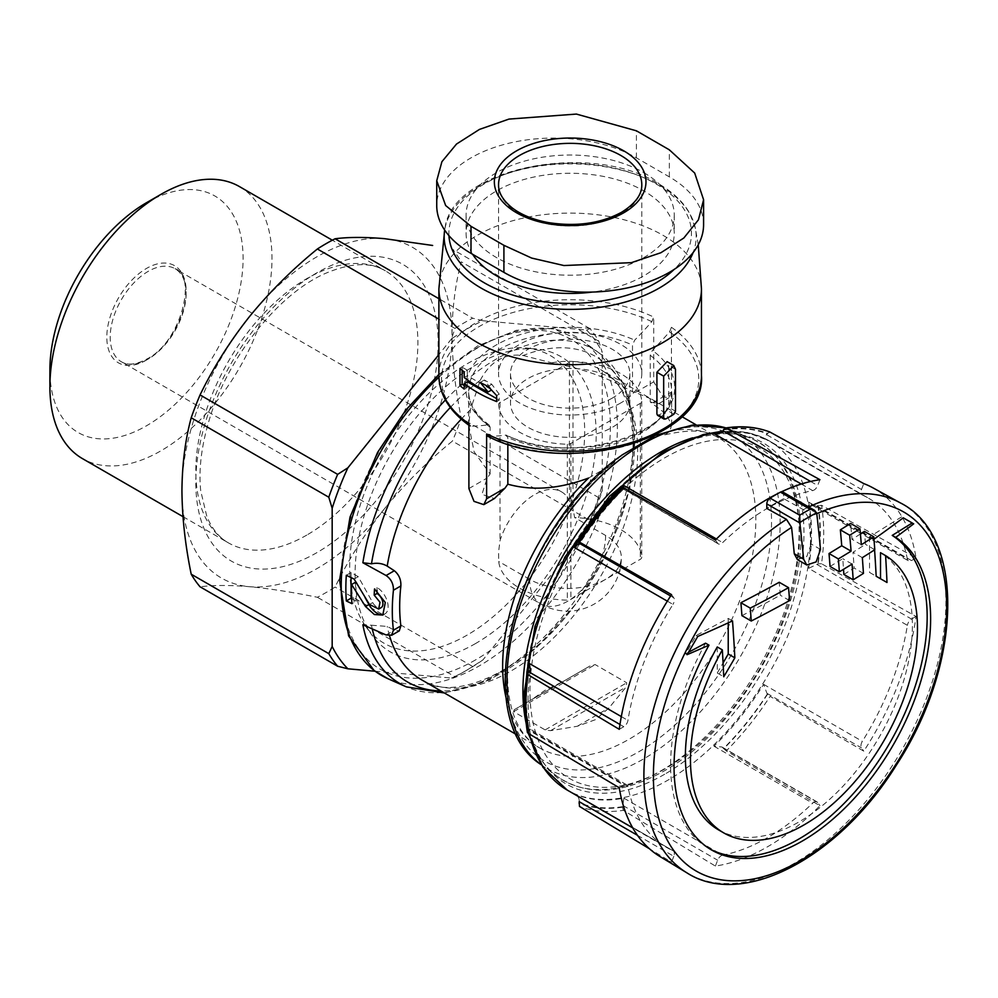 <?xml version="1.0" encoding="UTF-8"?>
<svg xmlns="http://www.w3.org/2000/svg" width="998" height="998" viewBox="0 0 998 998"><rect width="100%" height="100%" fill="white"/><g stroke="black" fill="none" stroke-linecap="round" stroke-linejoin="round"><path stroke-width="0.75" stroke-dasharray="4.99 3.74" d="M605.611 535.464A53.705 31.013 -60 0 1 567.637 601.245A53.705 31.013 -60 0 1 540.779 603.915A53.705 31.013 -60 0 1 529.664 579.327A53.705 31.013 0 0 0 605.611 579.327A53.705 31.013 0 0 0 621.342 557.395A53.705 31.013 0 0 0 605.611 535.464L574.648 517.588L573.002 508.681L569.434 500.572A53.705 31.013 120 0 0 561.575 491.877A53.705 31.013 120 0 0 500.01 540.654L498.613 551.632L498.701 561.45A71.619 41.342 0 0 0 567.338 600.172A4.778 2.757 0 0 0 570.906 599.361L640.329 559.279A4.778 2.757 0 0 0 641.726 557.333A4.778 2.757 0 0 0 641.726 557.221A71.619 41.342 0 0 0 574.648 517.588M529.664 579.327L498.701 561.45M498.613 404.452L498.613 404.564A71.619 41.342 0 0 0 567.338 444.247A4.778 2.757 0 0 0 570.906 443.436L628.515 410.178A59.68 34.456 180 0 1 612.373 427.294A59.68 34.456 180 0 1 582.72 436.613A59.68 34.456 180 0 1 510.489 402.93A59.68 34.456 180 0 1 511.824 395.682A59.68 34.456 180 0 1 557.62 369.248L500.01 402.506A4.778 2.757 0 0 0 498.613 404.452A4.778 2.757 0 0 0 498.613 404.564M643.76 172.629A104.079 60.092 180 0 1 674.249 215.119A104.079 60.092 180 0 1 570.17 275.211A104.079 60.092 180 0 1 466.091 215.119A104.079 60.092 180 0 1 530.337 159.605A104.079 60.092 180 0 1 643.76 172.629M703.59 224.612A116.966 67.527 0 0 0 669.334 176.871L636.425 157.859A116.966 67.527 0 0 0 508.955 143.225A116.966 67.527 0 0 0 436.737 205.613M656.909 414.145L658.692 415.168A131.287 75.798 0 0 0 667.126 410.303L668.722 407.321L668.722 365.418L667.001 361.787M450.31 407.483A187.961 108.52 -60 0 1 480.275 380.25L470.395 409.816L468.723 424.923L474.15 451.844L490.118 473.963A179.029 103.368 120 0 0 487.236 477.967L481.934 494.334L494.372 498.551M372.279 628.915A187.961 108.52 -60 0 1 371.493 625.235L362.86 624.798M480.275 380.25C490.255 361.401 504.551 353.142 523.152 355.5A187.961 108.52 -60 0 1 627.917 494.609A187.961 108.52 -60 0 1 440.804 690.903M655.886 435.128L665.417 434.716L669.945 431.049L671.617 424.923L666.202 414.095L650.222 401.994L650.222 355.288L652.405 350.385A290.954 167.988 -60 0 0 669.546 331.885L671.442 327.294L671.442 392.077L669.059 397.691L663.009 396.942L653.715 381.847L653.715 317.052L651.831 321.643A290.954 167.988 120 0 1 634.678 340.156L632.495 345.059L632.495 391.765C608.044 377.693 581.135 368.05 551.782 362.835L523.152 355.5M820.481 549.399L811.137 543.997A1551.591 895.817 -120 0 0 808.455 517.65A207.359 119.723 -60 0 1 816.776 513.683M816.726 513.221L783.692 494.147L783.692 498.688L803.353 509.629L808.455 517.65M783.692 494.147A4.778 2.757 120 0 0 782.706 491.964M811.137 543.997L806.821 556.497L797.414 559.604M741.926 615.641A1545.378 892.212 0 0 0 780.249 595.207A1551.229 895.605 -120 0 0 779.238 582.283M789.58 600.584L780.249 595.207M862.347 557.657L853.016 552.268A1545.378 892.212 0 0 0 865.453 544.334A1549.17 894.42 -120 0 0 864.43 531.398M874.784 549.723L865.453 544.334M860.426 533.98A1543.931 891.389 180 0 1 852.005 539.344A1550.106 894.957 -120 0 0 850.608 523.426M861.336 544.733L852.005 539.344M830.049 566.452A1545.378 892.212 0 0 0 842.761 558.68A1550.705 895.306 60 0 1 843.522 569.322M852.08 564.07L842.761 558.68M843.859 574.436A1546.925 893.11 0 0 0 854.126 568.024A1550.106 894.957 -120 0 0 853.016 552.268M863.445 573.401L854.126 568.024M874.585 549.848A1548.409 893.983 -120 0 0 873.836 539.307A1545.765 926.256 -2 0 0 873.974 539.207M872.788 487.76A212.898 122.916 120 0 1 916.052 557.969L821.541 505.3A210.603 121.594 -60 0 1 821.541 563.77L916.052 616.44A212.898 122.916 120 0 1 863.781 751.157L770.094 696.367A210.603 121.594 -60 0 1 726.245 750.933L819.932 805.71A212.898 122.916 120 0 1 715.391 866.064L623.351 810.339A210.603 121.594 -60 0 1 579.489 806.421M781.596 491.752A212.898 122.916 120 0 0 777.604 493.686M783.692 498.688A213.085 123.028 120 0 0 766.838 508.419A213.085 123.028 120 0 0 766.813 508.431M659.903 856.484A212.898 122.916 120 0 0 671.529 862.147L649.523 848.824M650.222 401.994A179.029 103.368 -60 0 1 653.104 402.668L658.505 403.791L648.862 398.002L635.389 392.426A179.029 103.368 120 0 0 632.495 391.765M371.493 625.235L387.212 626.42L394.335 630.187L399.3 630.711M563.034 681.547L589.781 666.103L595.195 664.593L626.732 682.794L626.083 687.061L608.892 708.019L595.482 719.658L577.306 726.257L550.559 730.673L545.145 729.9L513.608 711.686L514.257 709.703L531.447 699.773L544.858 690.429L563.034 681.547L531.447 699.773L563.034 681.547M487.723 436.226L488.509 436.4A290.954 167.988 -60 0 0 505.662 435.103L507.845 437.486L507.845 444.11M468.898 423.763L470.794 426.171L468.898 425.248M651.831 321.643A128.63 74.264 180 0 0 479.215 326.508A128.63 74.264 180 0 0 470.794 426.171A290.954 167.988 120 0 0 487.935 424.874L489.269 425.198L490.118 427.256L490.118 473.963M506.697 435.253L505.662 435.103A104.516 60.342 180 0 0 644.072 430.3A104.516 60.342 180 0 0 652.405 350.385M588.558 478.042L610.951 465.243L621.704 455.188M821.541 563.77L818.173 563.808L808.63 568.336L907.382 625.347A201.708 116.454 120 0 1 862.359 741.352A5.963 3.443 120 0 0 861.511 747.926L863.781 751.157M808.63 568.336A201.708 116.454 -60 0 0 808.63 502.069L812.123 505.262L816.913 505.974L821.541 505.3M767.387 693.922A207.684 119.91 -60 0 1 723.538 748.475L722.065 747.028L713.932 746.167A201.708 116.454 -60 0 0 763.62 684.341L766.913 693.311L770.094 696.367M726.245 750.933L723.538 748.475M579.202 801.681C579.401 798.113 577.73 795.456 574.212 793.697A201.708 116.454 -60 0 0 623.9 798.138L622.54 807.17L623.351 810.339M619.259 787.784L623.812 785.164L529.214 730.548C530.861 729.076 530.861 728.777 529.202 729.663C530.861 728.777 530.861 729.076 529.214 730.548L528.092 731.272L528.042 733.218M623.351 487.598L622.54 487.86L623.6 489.095M770.094 432.109L767.574 433.357L763.62 438.035L862.359 495.045A201.708 116.454 120 0 1 868.51 498.189L768.922 440.692A201.708 116.454 -60 0 1 799.847 602.33A201.708 116.454 -60 0 1 668.074 780.074A201.708 116.454 -60 0 1 567.213 790.067M637.473 835.314L673.812 856.296A5.963 3.443 120 0 0 673.139 850.795L574.212 793.697L672.951 850.708A201.708 116.454 120 0 1 666.801 847.564L632.757 827.916M530.35 669.708C527.231 691.539 527.256 711.387 530.425 729.239L626.794 784.865A5.963 3.443 120 0 0 623.812 785.164M623.401 489.082L718.335 543.898A5.963 3.443 120 0 1 717.662 543.274L623.064 488.658C623.775 489.606 624.049 488.583 623.9 485.577M718.41 433.693C735.538 430.824 750.646 432.284 763.732 438.11L763.62 438.035A201.708 116.454 -60 0 0 721.754 432.384M482.907 659.928A208.869 120.596 -60 0 1 467.201 669.957L463.833 671.904A213.647 123.353 -60 0 0 472.69 666.489L482.907 659.928L586.537 531.011A208.869 120.596 -60 0 0 602.243 490.529L598.862 497.715A213.647 123.353 -60 0 1 590.005 520.544L452.406 441.104C427.156 461.65 404.527 484.192 384.492 508.731A190.967 110.254 -60 0 1 249.463 586.699A190.967 110.254 -60 0 1 181.935 490.642A190.967 110.254 -60 0 1 249.463 316.628A190.967 110.254 -60 0 1 384.492 238.659A190.967 110.254 -60 0 1 452.007 334.717A190.967 110.254 -60 0 1 384.492 508.731C364.906 533.493 348.439 559.604 335.091 587.049A213.647 123.353 -60 0 1 317.376 597.278C292.127 592.113 269.485 588.583 249.463 586.699C229.864 585.053 213.397 585.09 200.062 586.799M586.537 531.011L590.005 520.544M586.537 330.026A208.869 120.596 -60 0 1 602.243 352.369L598.862 341.291A213.647 123.353 -60 0 0 590.005 328.679L586.537 330.026L482.907 320.77A208.869 120.596 -60 0 0 451.495 338.896L454.976 328.429A213.647 123.353 -60 0 1 472.69 318.2L438.883 298.689M482.907 320.77L472.69 318.2M598.862 341.291L461.276 261.85C455.325 283.906 452.231 308.195 452.007 334.717C452.244 361.513 455.325 389.357 461.276 418.274A213.647 123.353 -60 0 1 452.406 441.104M590.005 328.679L452.406 249.251A213.647 123.353 -60 0 1 461.276 261.85M598.862 497.715L461.276 418.274M454.976 328.429L438.883 319.148M664.693 769.009A190.531 110.005 -60 0 1 548.014 603.004A190.531 110.005 -60 0 1 781.372 468.287A190.531 110.005 -60 0 1 664.693 769.009M475.647 643.485A170.483 98.428 -60 0 1 371.331 634.291A170.483 98.428 -60 0 1 390.405 455.063A170.483 98.428 -60 0 1 536.076 348.938A170.483 98.428 -60 0 1 592.064 473.202A170.483 98.428 -60 0 1 475.647 643.485M467.201 635.065A166.142 95.92 -60 0 1 365.555 626.108A166.142 95.92 -60 0 1 384.13 451.445A166.142 95.92 -60 0 1 526.096 348.028A166.142 95.92 -60 0 1 580.661 469.122A166.142 95.92 -60 0 1 467.201 635.065M467.201 669.957A208.869 120.596 -60 0 1 451.495 678.054L454.976 676.719L317.376 597.278M602.243 490.529L602.243 352.369M451.495 338.896L438.883 354.602M375.023 671.23L451.495 678.054M463.833 671.904A213.647 123.353 -60 0 1 454.976 676.719M472.69 666.489L335.091 587.049M239.458 186.589A157.035 90.668 -60 0 1 263.534 312.436A157.035 90.668 -60 0 1 160.94 450.809A157.035 90.668 -60 0 1 82.422 458.593M146.494 202.719A136.601 78.867 -60 0 1 243.088 258.482A136.601 78.867 -60 0 1 146.494 425.784A136.601 78.867 -60 0 1 49.9 370.021M623.9 798.138L722.652 855.149A201.708 116.454 120 0 0 767.662 837.572A201.708 116.454 120 0 0 812.671 803.178A5.963 3.443 120 0 1 816.988 801.856A5.963 3.443 120 0 1 817.661 802.479L819.932 805.71M527.842 672.976A201.708 116.454 -60 0 0 529.202 729.663L627.942 786.674A201.708 116.454 120 0 0 666.801 847.564M667.35 601.17L672.951 604.401A201.708 116.454 120 0 0 627.942 720.419A5.963 3.443 120 0 1 623.812 726.694L619.259 729.313M801.282 484.03L812.671 490.604A201.708 116.454 120 0 0 722.652 542.588A5.963 3.443 120 0 1 718.335 543.898M808.63 502.069L907.382 559.08A201.708 116.454 120 0 0 868.51 498.189M916.052 557.969L911.511 560.589A5.963 3.443 120 0 1 908.529 560.888A5.963 3.443 120 0 1 907.382 559.08M766.913 434.841L861.511 489.457A5.963 3.443 120 0 0 862.185 494.958A5.963 3.443 120 0 0 862.359 495.045M861.511 489.457L863.781 483.606M819.932 479.689L817.661 485.539A5.963 3.443 120 0 1 812.671 490.604M717.662 543.274L715.391 540.043M671.529 594.596L673.812 597.827A5.963 3.443 120 0 1 672.951 604.401M627.942 786.674A5.963 3.443 120 0 0 626.794 784.865M673.812 856.296L671.529 862.147M715.391 866.064L717.662 860.214A5.963 3.443 120 0 1 722.652 855.149M816.913 564.444L911.511 619.059A5.963 3.443 120 0 0 907.382 625.347M911.511 619.059L916.052 616.44M472.615 254.29A104.079 60.092 180 0 1 466.091 233.357A104.079 60.092 180 0 1 530.337 177.844A104.079 60.092 180 0 1 643.76 190.868A104.079 60.092 180 0 1 674.249 233.357A104.079 60.092 180 0 1 592.35 292.065M514.257 709.703L589.781 666.103M612.373 398.052A59.68 34.456 180 0 1 547.328 405.525A59.68 34.456 180 0 1 510.489 373.689A59.68 34.456 180 0 1 570.17 339.245A59.68 34.456 180 0 1 629.85 373.689A59.68 34.456 180 0 1 612.373 398.052M557.62 369.248A59.68 34.456 180 0 1 629.85 402.93A59.68 34.456 180 0 1 628.515 410.178L640.329 403.354A4.778 2.757 0 0 0 641.726 401.408A4.778 2.757 0 0 0 641.726 401.296A71.619 41.342 0 0 0 573.002 361.613A4.778 2.757 0 0 0 569.434 362.424L557.62 369.248M620.806 402.93A71.619 41.342 180 0 1 542.762 411.887A71.619 41.342 180 0 1 498.551 373.689A71.619 41.342 180 0 1 570.17 332.346A71.619 41.342 180 0 1 641.789 373.689A71.619 41.342 180 0 1 620.806 402.93M728.228 622.877L728.228 618.423L696.142 635.514L685.564 653.827L688.483 652.268M685.564 653.827L687.048 654.688M705.549 643.186A181.424 104.74 120 0 0 708.181 848.026A181.424 104.74 120 0 0 709.915 848.986M903.252 517.812L913.694 523.838M901.631 516.877L869.545 536.837L873.836 539.307M869.545 536.837L869.545 572.428L876.169 576.258M869.545 572.428L876.169 576.245M718.622 829.937A160.528 92.689 120 0 0 878.465 738.433A160.528 92.689 120 0 0 880.51 552.692M717.263 646.954L717.263 673.014L723.737 676.756M717.263 673.014L723.076 662.934M728.228 618.423L732.52 620.893M696.142 635.514L697.764 636.45M496.667 398.664L499.187 400.123L499.187 394.135L491.777 384.292L484.367 380.013L491.777 389.856L467.326 375.735L467.326 370.183L464.207 371.98M467.326 375.735L464.207 377.543M467.326 370.183L462.136 367.189L459.978 368.437M462.136 367.189L462.136 370.308M464.207 385.49L467.326 387.286L464.207 389.095M467.326 387.286L467.326 381.735M499.187 400.123L496.667 401.583M499.187 394.135L496.667 395.595M491.777 384.292L488.122 386.401M484.367 380.013L480.188 382.434M383.706 614.444A15.719 9.069 -120 0 0 384.866 613.957A15.719 9.069 -120 0 0 387.274 601.357A15.719 9.069 -120 0 0 377.007 587.51L374.524 588.945M377.007 587.51L377.007 590.467M354.103 579.052L358.232 576.669L372.716 602.58A8.383 4.84 -120 0 0 381.199 607.595M358.232 576.669L351.071 572.528L346.306 575.285M351.071 572.528L351.071 577.592M351.658 598.538L356.261 601.195L351.957 603.678M356.261 601.195L355.812 582.071M356.261 581.809L365.056 597.565M148.178 359.08A53.705 31.013 -60 0 1 121.332 361.738A53.705 31.013 -60 0 1 121.332 299.724A53.705 31.013 -60 0 1 175.037 268.712A53.705 31.013 -60 0 1 183.27 311.75A53.705 31.013 -60 0 1 148.178 359.08M673.887 414.207L667.126 410.303M665.454 419.073L658.692 415.168M461.226 419.172A179.029 103.368 -60 0 1 470.395 409.816M445.42 399.973A193.138 111.502 -60 0 1 599.112 352.98A193.138 111.502 -60 0 1 621.243 509.417A193.138 111.502 -60 0 1 496.755 674.161A193.138 111.502 -60 0 1 406.348 686.861M438.908 377.256A195.296 112.749 -60 0 1 582.807 341.091A195.296 112.749 -60 0 1 605.2 499.274A195.296 112.749 -60 0 1 479.314 665.853A195.296 112.749 -60 0 1 387.898 678.69M671.442 327.294A131.287 75.798 180 0 1 701.457 375.522M438.883 288.909A131.287 75.798 180 0 1 519.921 218.874A131.287 75.798 180 0 1 663.009 235.303A131.287 75.798 180 0 1 701.457 288.909M438.883 375.522A131.287 75.798 180 0 1 514.182 306.96A131.287 75.798 180 0 1 653.715 317.052M803.353 509.629A213.572 123.303 -60 0 1 808.729 506.984M900.371 502.905A213.572 123.303 -60 0 1 901.693 750.259A213.572 123.303 -60 0 1 686.811 872.788M551.782 362.835A179.029 103.368 -60 0 1 600.609 369.697A179.029 103.368 -60 0 1 600.609 576.432A179.029 103.368 -60 0 1 421.58 679.8C458.119 706.484 545.719 661.686 593.897 575.921C646.804 490.505 643.049 388.259 600.609 369.697L681.884 416.628M389.519 635.714A179.029 103.368 -60 0 1 387.212 626.42M669.945 431.049A179.029 103.368 -60 0 1 718.76 437.922A179.029 103.368 -60 0 1 718.76 644.646A179.029 103.368 -60 0 1 539.731 748.013A179.029 103.368 -60 0 1 506.685 700.322M669.546 331.885A128.63 74.264 180 0 1 661.125 431.535A128.63 74.264 180 0 1 488.509 436.4M487.935 424.874A104.516 60.342 180 0 1 496.268 344.971A104.516 60.342 180 0 1 634.678 340.156M650.222 355.288A101.447 58.57 180 0 1 671.617 391.266A101.447 58.57 180 0 1 614.718 443.898A101.447 58.57 180 0 1 507.845 437.486M490.118 427.256A101.447 58.57 180 0 1 468.711 391.266A101.447 58.57 180 0 1 525.622 338.646A101.447 58.57 180 0 1 632.495 345.059M725.983 427.917A193.138 111.502 -60 0 1 733.992 430.862A193.138 111.502 -60 0 1 771.317 583.306A193.138 111.502 -60 0 1 643.585 758.942A193.138 111.502 -60 0 1 541.228 764.73M660.065 434.542A187.961 108.52 -60 0 1 771.105 534.317A187.961 108.52 -60 0 1 638.633 751.856A187.961 108.52 -60 0 1 506.161 687.285A187.961 108.52 -60 0 1 617.188 459.305M818.173 505.337A208.22 120.209 -60 0 1 818.173 563.808M767.574 694.196A208.22 120.209 -60 0 1 723.725 748.75M622.54 807.17A208.22 120.209 -60 0 1 578.69 803.253M528.092 731.272A208.22 120.209 -60 0 1 528.092 672.802M578.69 542.413A208.22 120.209 -60 0 1 622.54 487.86M723.725 429.439A208.22 120.209 -60 0 1 767.574 433.357M817.786 505.549A207.684 119.91 -60 0 1 817.786 564.032M622.74 806.671A207.684 119.91 -60 0 1 578.877 802.754M528.478 731.06A207.684 119.91 -60 0 1 528.478 672.577M578.877 542.687A207.684 119.91 -60 0 1 622.74 488.134M723.538 429.938A207.684 119.91 -60 0 1 767.387 433.856M692.612 437.848A195.296 112.749 -60 0 1 752.442 439.02A195.296 112.749 -60 0 1 790.179 593.174A195.296 112.749 -60 0 1 661.025 770.768A195.296 112.749 -60 0 1 557.533 776.631A195.296 112.749 -60 0 1 526.208 723.687M475.647 659.853A190.531 110.005 -60 0 1 358.968 493.86A190.531 110.005 -60 0 1 592.325 359.13A190.531 110.005 -60 0 1 475.647 659.853M316.977 552.593A171.357 98.939 -60 0 1 212.038 403.304A171.357 98.939 -60 0 1 421.917 282.135A171.357 98.939 -60 0 1 316.977 552.593M306.848 535.053A157.035 90.668 -60 0 1 228.33 542.825A157.035 90.668 -60 0 1 228.33 361.501A157.035 90.668 -60 0 1 385.365 270.832A157.035 90.668 -60 0 1 409.442 396.668A157.035 90.668 -60 0 1 306.848 535.053M146.494 360.053A56.1 32.385 -60 0 1 112.138 311.176A56.1 32.385 -60 0 1 180.85 271.518A56.1 32.385 -60 0 1 146.494 360.053M529.414 734.041A201.708 116.454 -60 0 1 525.484 693.622M722.477 431.722A201.708 116.454 -60 0 1 768.922 440.692L747.34 432.521L722.939 431.124M621.317 716.589L627.942 720.419M716.439 538.995L722.652 542.588M763.62 684.341L862.359 741.352M713.932 746.167L812.671 803.178M664.693 774.236A196.943 113.697 -60 0 1 544.097 602.655A196.943 113.697 -60 0 1 785.289 463.409A196.943 113.697 -60 0 1 664.693 774.236M816.913 505.974L911.511 560.589M810.613 481.473L817.661 485.539M670.631 595.993L673.812 597.827M619.97 724.473L623.812 726.694M623.064 805.598L717.662 860.214M723.063 747.864L817.661 802.479M766.913 693.311L861.511 747.926M448.938 235.628A121.294 70.035 180 0 1 521.942 169.099A121.294 70.035 180 0 1 655.935 183.844A121.294 70.035 180 0 1 674.161 269.41M698.251 244.809L695.307 228.068L689.743 213.372C683.243 201.908 672.777 191.99 658.331 183.607C590.192 140.394 452.219 168.225 445.033 228.068L444.646 230.014A126.01 72.754 180 0 1 445.033 228.068A126.01 72.754 180 0 1 528.878 167.889A126.01 72.754 180 0 1 659.266 185.179A126.01 72.754 180 0 1 695.307 228.068L695.307 228.068A126.01 72.754 180 0 1 693.123 252.556M635.389 392.426L653.715 381.847M653.104 402.668L671.442 392.077M468.898 488.558L487.236 477.967M513.608 711.686L595.195 664.593M545.145 729.9L626.732 682.794M577.306 726.257L608.892 708.019M550.559 730.673L626.083 687.061M675.496 411.226L668.722 407.321M675.496 369.322L668.722 365.418M386.089 634.953L394.335 630.187M669.334 176.871L669.334 149.812M636.425 157.859L636.425 130.813M641.789 373.689L641.789 184.692A71.619 41.342 180 0 1 620.806 213.921A71.619 41.342 180 0 1 542.762 222.891A71.619 41.342 180 0 1 498.551 184.692L498.551 373.689M641.726 401.296L641.726 557.221M640.329 403.354L640.329 559.279M573.002 361.613L573.002 508.681M569.434 362.424L569.434 500.572M500.01 402.506L500.01 540.654M567.338 444.247L567.338 600.172M570.906 443.436L570.906 599.361M372.716 602.58L369.46 604.464M561.575 491.877L175.037 268.712C197.08 274.749 181.673 341.753 146.993 358.956C136.015 364.707 127.457 365.63 121.332 361.738L540.779 603.915A53.705 53.705 0 0 0 621.342 557.395M438.883 374.412L477.506 346.019L516.315 330.301L552.393 328.554L582.807 341.091L599.112 352.98L624.636 385.39L635.065 432.084L629.838 487.872L609.778 546.817L577.206 602.443L535.764 648.513L489.931 679.9L444.434 692.999M665.404 434.704C690.928 428.94 708.705 430.001 718.76 437.922L695.905 424.724M610.913 465.193C562.81 503.528 521.393 573.513 510.465 635.04C501.982 693.959 511.737 731.609 539.731 748.013L516.877 734.815M671.617 424.923L671.617 391.266C678.665 432.945 569.646 467.575 506.66 435.215M489.332 425.21C470.033 409.978 468.561 397.478 468.711 391.266L468.711 424.923M541.328 764.805L557.533 776.631C586.587 796.304 621.979 794.495 663.707 771.192C737.36 730.361 801.157 619.247 800.783 537.286C800.982 487.623 784.877 454.863 752.442 439.02L726.07 427.905M623.588 489.07C607.221 505.312 592.388 523.763 579.065 544.434M365.555 626.108L371.331 634.291M526.096 348.028L536.076 348.938M182.983 516.652L228.33 542.825C219.248 537.747 212.087 528.977 206.836 516.502L200.723 490.866C198.54 469.971 201.322 446.53 209.069 420.545C227.407 357.184 279.078 293.125 325.959 273.178C350.997 262.724 370.794 261.938 385.365 270.832L332.322 240.206M528.304 733.38L526.083 722.415M812.135 505.238L908.529 560.888M763.695 438.097L862.185 494.958M722.053 747.053L816.988 801.856M466.091 215.119L466.091 233.357M674.249 215.119L674.249 233.357M658.505 403.791L669.059 397.691M510.489 373.689L510.489 402.93M629.85 373.689L629.85 402.93M641.726 401.408L641.726 557.333M708.181 848.026L711.624 850.009M384.866 613.957L382.833 615.13"/><path stroke-width="1.5" d="M444.434 692.999L406.348 686.861A193.138 111.502 -60 0 1 362.86 624.798L386.089 634.953L391.565 635.165L393.424 630.212A189.483 109.393 -60 0 1 393.424 590.242L400.872 585.938C401.134 579.613 398.951 574.549 394.335 570.744L387.212 566.115C382.608 563.433 377.369 562.66 371.493 563.795A187.961 108.52 -60 0 1 450.31 407.483M399.3 630.711L400.872 625.908A179.029 103.368 -60 0 1 400.872 585.938M436.737 180.75L436.737 205.613A116.966 67.527 0 0 0 471.006 253.367L503.915 272.367A116.966 67.527 0 0 0 631.385 287.012A116.966 67.527 0 0 0 703.59 224.612L703.59 199.75L698.438 219.797L683.83 238.011L660.888 252.731L631.385 262.661L563.957 265.543L531.66 258.07L503.915 245.321L471.006 226.321L445.657 205.526L436.737 180.75L441.902 161.713L456.51 144.049L479.452 129.416L508.955 119.086L576.382 114.071L636.425 130.813L669.334 149.812L694.683 173.041L703.59 199.75M665.454 419.073L663.67 418.05L665.454 419.073A140.843 81.312 0 0 0 673.887 414.207L675.496 411.226L675.496 369.322L673.762 365.692L663.67 376.146L663.67 418.05L658.692 415.168M393.424 590.242C393.574 583.967 391.129 579.052 386.089 575.509L362.86 562.747L371.493 563.795M374.188 595.12A191.554 110.591 -60 0 1 374.524 588.945L385.29 602.48L382.795 615.08L374.362 614.531L365.53 606.522L351.62 584.491A194.123 112.075 120 0 0 351.957 603.678L346.306 600.946A194.76 112.45 -60 0 1 346.306 575.285L354.103 579.052L369.46 604.464L378.666 609.029L380.026 602.281L374.188 595.12L377.007 593.498L377.007 590.467M698.251 244.809L701.457 288.909L701.457 375.522A131.287 75.798 180 0 1 626.145 444.085A131.287 75.798 180 0 1 486.612 433.993L486.612 498.788L483.805 504.639L474.013 501.37L468.898 488.558L468.898 423.763A131.287 75.798 180 0 1 438.883 375.522C439.245 394.622 449.524 411.388 469.734 425.847M667.001 361.787L656.909 372.242L656.909 414.145M459.978 368.437A131.287 75.798 0 0 0 464.207 371.98L464.207 377.543A131.287 75.798 0 0 0 488.122 391.964L480.188 382.434A131.287 75.798 0 0 0 488.122 386.401L496.667 395.595L496.667 401.583A131.287 75.798 180 0 1 464.207 383.531L464.207 389.095A131.287 75.798 180 0 1 459.978 385.552L459.978 368.437M820.481 549.399A1564.714 903.39 -120 0 0 816.726 513.221L814.667 510.39L810.077 509.254L780.436 492.139A223.19 128.867 120 0 0 770.082 498.114A4.778 2.757 120 0 0 766.813 503.89L766.813 508.431L786.474 519.372L791.576 527.393A1551.591 895.817 60 0 1 794.258 553.74L797.414 559.604L806.746 564.993L816.152 561.899L820.481 549.399M810.077 509.254A223.19 128.867 -60 0 0 799.722 515.23L799.847 522.964A1564.714 903.39 60 0 1 803.602 559.142L806.746 564.993M814.243 510.165L782.706 491.964A4.778 2.757 120 0 0 780.436 492.139M751.257 621.03A1558.552 899.822 0 0 0 789.58 600.584A1564.365 903.19 -120 0 0 788.57 587.672L779.238 582.283A1543.931 891.389 180 0 1 740.903 602.717A1549.17 894.42 60 0 1 741.926 615.641L751.257 621.03A1562.319 902.017 60 0 0 750.246 608.119L740.903 602.717M788.57 587.672A1557.13 898.998 180 0 1 750.246 608.119M873.774 536.799A1557.13 898.998 180 0 1 861.336 544.733A1563.242 902.541 -120 0 0 859.964 528.828A1555.183 897.876 180 0 1 849.697 535.24A1563.841 902.891 60 0 1 851.082 551.146A1557.13 898.998 180 0 1 838.357 558.917A1564.365 903.19 60 0 1 839.368 571.842A1558.552 899.822 0 0 0 852.08 564.07A1563.841 902.891 60 0 1 853.178 579.813A1560.099 900.72 0 0 0 863.445 573.401A1563.242 902.541 -120 0 0 862.347 557.657A1558.552 899.822 0 0 0 874.784 549.723A1562.319 902.017 -120 0 0 873.774 536.799L864.43 531.398A1543.931 891.389 180 0 1 860.426 533.98M859.964 528.828L850.608 523.426A1541.972 890.253 180 0 1 840.353 529.838A1550.705 895.306 60 0 1 841.738 545.756A1543.931 891.389 180 0 1 829.026 553.528A1551.229 895.605 60 0 1 830.049 566.452L839.368 571.842M849.697 535.24L840.353 529.838M851.082 551.146L841.738 545.756M838.357 558.917L829.026 553.528M843.522 569.322A1550.705 895.306 60 0 1 843.859 574.436L853.178 579.813M873.974 539.207A1545.765 926.256 -2 0 0 903.252 517.812L913.694 523.838A1547.037 927.017 178 0 1 895.68 537.386A181.424 104.74 -60 0 1 920.119 683.593A181.424 104.74 -60 0 1 802.33 841.027A181.424 104.74 -60 0 1 711.624 850.009A181.424 104.74 -60 0 1 708.992 645.17A1547.037 858.006 -178.1 0 1 687.048 654.688A1538.417 1256.108 -60 0 0 697.764 636.45A1545.765 857.294 1.9 0 0 732.52 620.893A1548.409 893.983 60 0 1 734.852 657.844A1545.49 1261.884 120 0 1 723.737 676.756A1547.337 893.36 -120 0 0 722.34 649.885A160.528 92.689 -60 0 0 723.7 832.868A160.528 92.689 -60 0 0 803.976 824.922A160.528 92.689 -60 0 0 908.467 684.703A160.528 92.689 -60 0 0 885.6 555.624A1547.337 893.36 60 0 1 886.997 582.495L876.169 576.258A1548.409 893.983 -120 0 0 874.585 549.848M808.729 506.984A213.572 123.303 -60 0 1 900.371 502.905L872.788 487.76A212.898 122.916 120 0 0 863.781 483.606L769.895 432.022C756.472 426.882 741.576 425.547 725.234 428.03M781.596 491.752A212.898 122.916 120 0 1 819.932 479.689L726.245 428.192A210.603 121.594 -60 0 1 770.094 432.109M777.604 493.686A212.898 122.916 120 0 0 759.241 504.177A212.898 122.916 120 0 0 715.391 540.043L623.351 487.598L622.54 487.86M900.371 502.905C966.189 535.839 962.109 665.067 896.366 765.092C839.243 857.482 742.749 909.053 686.811 872.788L659.903 856.484A212.898 122.916 120 0 1 619.259 787.784L528.042 733.218A210.603 121.594 -60 0 1 528.042 674.748L619.259 729.313A212.898 122.916 120 0 1 671.529 594.596L579.489 542.151A210.603 121.594 -60 0 1 623.351 487.598M637.473 835.314L579.202 801.681L579.489 806.421L649.523 848.824M483.805 504.639L494.372 498.551L504.951 488.197A179.029 103.368 -60 0 1 507.845 484.192C532.358 491.041 559.254 488.995 588.558 478.042A179.029 103.368 -60 0 0 506.685 700.322M486.612 433.993L488.509 436.4M507.845 444.11L507.845 484.192M655.886 435.128L621.704 455.188M527.431 732.395L528.042 733.218M528.042 674.748L528.092 672.802L528.042 674.748M578.69 542.413L579.489 542.151L578.69 542.413L579.202 543.211L670.631 595.993M721.754 432.384A201.708 116.454 -60 0 0 713.932 433.594L718.41 433.718L723.063 430.924L723.725 429.439L726.245 428.192L725.284 428.042M527.842 672.976A201.708 116.454 -60 0 1 529.202 663.408L530.387 669.708L528.092 672.802M716.439 538.995L623.9 485.577A201.708 116.454 -60 0 0 574.212 547.391L579.202 543.211L579.09 544.446M332.172 508.294A208.869 120.596 -60 0 1 347.878 467.812L337.648 474.374A213.647 123.353 -60 0 0 328.791 497.216L332.172 508.294L332.172 646.455A208.869 120.596 -60 0 0 347.878 668.797L337.648 666.24A213.647 123.353 -60 0 1 328.791 653.64L191.204 574.199C185.254 545.282 182.16 517.426 181.935 490.642C182.172 464.107 185.254 439.819 191.204 417.775A213.647 123.353 -60 0 1 200.062 394.946C213.372 367.514 229.839 341.403 249.463 316.628C269.472 292.115 292.115 269.572 317.376 248.989A213.647 123.353 -60 0 1 335.091 238.772C348.402 237.037 364.869 237 384.492 238.659L432.645 245.458M332.172 646.455L328.791 653.64M337.648 666.24L200.062 586.799A213.647 123.353 -60 0 1 191.204 574.199M328.791 497.216L191.204 417.775M337.648 474.374L200.062 394.946M438.883 319.148L317.376 248.989M438.883 298.689L335.091 238.772M438.883 354.602L347.878 467.812M347.878 668.797L375.023 671.23M182.983 516.652L82.422 458.593A157.035 90.668 -60 0 1 49.9 386.7A157.035 90.668 -60 0 1 160.94 194.373A157.035 90.668 -60 0 1 239.458 186.589L332.322 240.206M49.9 386.7L49.9 370.021A136.601 78.867 -60 0 1 146.494 202.719L160.94 194.373M592.35 292.065A104.079 60.092 180 0 1 472.615 254.29M688.483 652.268L705.549 643.186L708.992 645.17M709.915 848.986A181.424 104.74 120 0 0 889.118 744.096A181.424 104.74 120 0 0 892.224 535.402L895.68 537.386M892.224 535.402L912.209 522.977M876.169 576.245L886.997 582.495M880.51 578.753L880.51 552.692L885.6 555.624M723.7 832.868L718.622 829.937A160.528 92.689 120 0 1 717.263 646.954L722.34 649.885M723.076 662.934L728.228 654.014L734.852 657.844M728.228 654.014L728.228 622.877M462.136 370.308L462.136 384.292L459.978 385.552M462.136 384.292L464.207 385.49M496.667 398.664L467.326 381.735L464.207 383.531M491.415 390.068L488.122 391.964M365.056 597.565L368.961 604.538A15.719 9.069 -120 0 0 383.706 614.444M378.679 609.054L381.199 607.595A8.383 4.84 -120 0 0 382.484 600.883A8.383 4.84 -120 0 0 377.007 593.498M351.071 577.592L351.071 598.201L346.306 600.946M355.812 582.071L351.62 584.491M393.424 630.212L400.872 625.908M387.212 566.115A179.029 103.368 -60 0 1 461.226 419.172M440.804 690.903A187.961 108.52 -60 0 1 372.279 628.915M362.86 562.747A193.138 111.502 -60 0 1 445.42 399.973M406.348 686.861L387.898 678.69A195.296 112.749 -60 0 1 344.347 550.572A195.296 112.749 -60 0 1 438.908 377.256M701.457 288.909A131.287 75.798 180 0 1 570.17 364.707A131.287 75.798 180 0 1 438.883 288.909L438.883 375.522M799.847 522.964L766.813 503.89M803.602 559.142L794.258 553.74M799.722 515.23L770.082 498.114M816.776 513.683A207.359 119.723 -60 0 1 946.403 616.739A207.359 119.723 -60 0 1 800.022 860.875A207.359 119.723 -60 0 1 653.453 781.06A207.359 119.723 -60 0 1 791.576 527.393M686.811 872.788A213.572 123.303 -60 0 1 654.164 706.659A213.572 123.303 -60 0 1 786.474 519.372M516.877 734.815L421.58 679.8A179.029 103.368 -60 0 1 389.519 635.714M621.779 455.288C518.062 526.22 465.155 716.527 541.228 764.73A193.138 111.502 -60 0 1 543.423 551.869A193.138 111.502 -60 0 1 725.983 427.917M526.208 723.687A195.296 112.749 -60 0 1 692.612 437.848M632.757 827.916L567.213 790.067A201.708 116.454 -60 0 1 529.414 734.041M525.484 693.622A201.708 116.454 -60 0 1 722.477 431.722M529.202 663.408L621.317 716.589M574.212 547.391L667.35 601.17M713.932 433.594L801.282 484.03M723.063 430.924L810.613 481.473M529.214 672.078L619.97 724.473M674.161 269.41A121.294 70.035 180 0 1 539.669 301.147A121.294 70.035 180 0 1 448.938 235.628M693.123 252.556A126.01 72.754 180 0 1 550.646 308.494A126.01 72.754 180 0 1 444.671 230.064L438.883 288.909M486.612 498.788L504.951 488.197M799.822 522.553A219.086 126.497 -60 0 1 816.663 512.822M663.67 376.146L656.909 372.242M386.089 575.509L394.335 570.744M503.915 272.367L503.915 245.321M471.006 253.367L471.006 226.321M498.551 184.692A71.619 41.342 180 0 1 570.17 143.35A71.619 41.342 180 0 1 641.789 184.692C642.038 194.498 635.289 203.692 621.554 212.287C600.671 223.527 576.195 226.958 548.127 222.554C533.294 219.735 521.355 214.869 512.298 207.971C502.942 200.398 498.364 192.626 498.551 184.692M623.775 212.761A75.811 43.775 180 0 1 513.172 210.678A75.811 43.775 180 0 1 524.012 147.08A75.811 43.775 180 0 1 633.206 157.497A75.811 43.775 180 0 1 623.775 212.761M368.961 604.538L365.53 606.522M695.905 424.724L681.884 416.628M701.457 375.522C706.784 439.07 566.839 477.605 487.748 436.251M726.07 427.905L692.525 425.023L655.935 435.24M527.406 732.47C524.474 714.518 524.474 694.895 527.393 673.613M578.466 541.951C591.652 521.655 606.31 503.416 622.428 487.261M719.096 433.581L718.41 433.693M387.898 678.69L374.125 670.556L348.639 635.963L339.557 580.15L350.036 517.001L377.618 452.356L405.774 410.116L438.883 374.412M567.213 790.067L542.987 767.325L528.304 733.38M526.083 722.415L524.05 693.959L534.965 626.345L564.918 557.109L609.616 496.118L662.635 452.244L703.191 434.554L722.939 431.124M673.85 365.555L667.088 361.65M664.219 419.172L657.457 415.268M391.628 635.289L399.362 630.823"/></g></svg>
